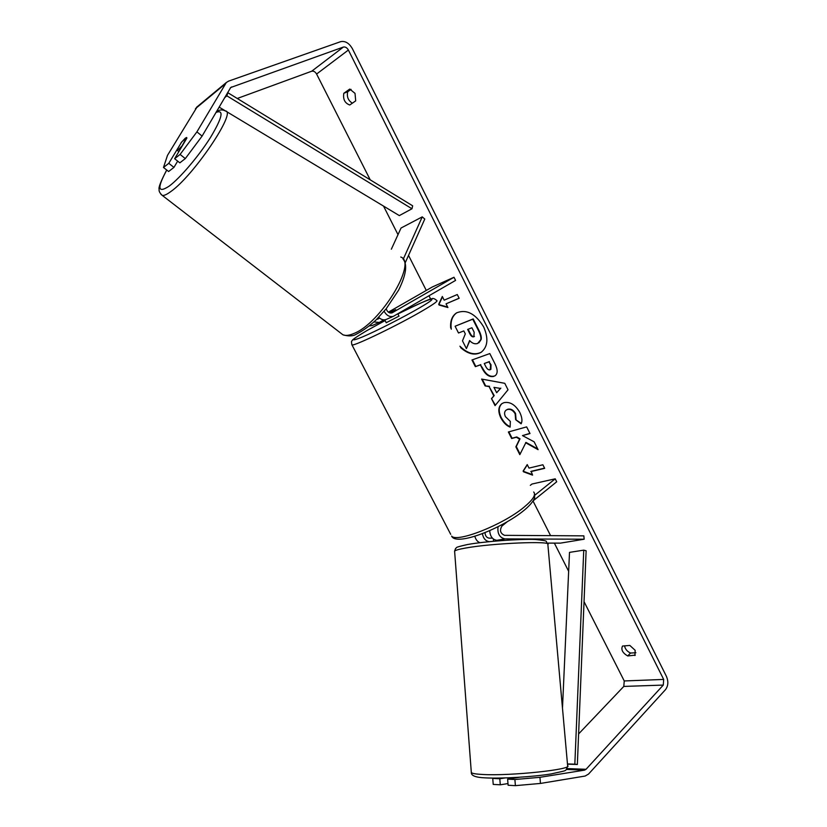 <?xml version="1.0" encoding="UTF-8"?>
<svg xmlns="http://www.w3.org/2000/svg" width="827" height="827" viewBox="0 0 827 827"><rect width="100%" height="100%" fill="white"/><g stroke="black" fill="none" stroke-linecap="round" stroke-linejoin="round"><path stroke-width="1.24" d="M386.312 319.398L386.106 319.48C383.583 320.369 381.113 319.646 378.694 317.31M384.121 311.293C386.664 315.656 389.786 317.32 393.487 316.265L455.584 280.405L454.002 277.262L392.081 312.854C389.445 313.464 387.47 312.12 386.157 308.822M369.369 325.931L372.305 325.497M405.116 263.017L424.778 219.052L422.246 216.87L401.043 228.014L391.347 249.206M376.698 319.336L379.603 318.137M390.075 312.978L395.709 309.68L389.217 312.678L395.709 309.68L390.148 312.999M388.38 312.151L432.304 286.99L454.002 277.262M377.825 318.199L378.952 317.558M373.969 321.941L379.262 322.468L383.852 319.863M422.246 216.87L403.225 259.244M547.495 543.112L560.499 543.122L584.162 539.214L504.852 538.894C499.529 537.591 497.265 533.529 498.05 526.696M489.718 530.634C490.122 536.372 492.499 539.597 496.841 540.32L504.935 540.341M584.162 539.214L583.841 535.855L504.553 535.338C500.314 533.446 499.436 530.345 501.927 526.044L507.364 521.651M479.867 542.708C477.375 541.664 475.711 539.524 474.853 536.289M533.177 500.79L556.695 481.79L555.206 478.823L534.842 495.197M530.324 485.335L531.968 484.033L555.206 478.823M489.357 541.654L489.408 541.644C485.666 541.189 483.34 538.522 482.399 533.653M492.416 538.15L489.119 538.139C486.638 537.736 485.263 535.906 484.994 532.629M493.543 541.251L493.357 539.018L493.533 541.251M512.771 777.638L512.833 778.321L512.761 777.638M460.608 347.598C468.03 354.132 474.874 355.703 481.159 352.302C487.806 346.875 488.643 338.429 483.681 326.954C475.535 313.65 466.521 308.957 456.618 312.844C452.09 315.873 450.115 320.917 450.684 327.978M456.835 312.72C452.111 316.079 450.27 321.579 451.304 329.218M634.909 655.522L635.157 650.301L629.833 645.432L622.504 646.052C620.85 649.671 622.576 652.968 627.703 655.956L635.27 655.149M355.021 93.368L355.693 100.873L349.738 104.998C344.828 103.158 342.854 99.25 343.825 93.275L349.749 89.068L355.021 93.368M181.123 142.916L168.78 163.322L173.949 167.395L177.66 161.12M185.31 158.598L180.09 154.432L196.909 131.875L202.098 136.093L185.31 158.598L179.831 162.847L174.631 158.722L186.881 138.099L186.675 137.489L185.269 138.202L180.989 142.813M525.569 442.714L538.088 449.661L534.139 441.804L522.488 435.591L529.993 433.544L526.644 426.887L508.367 431.983L511.675 438.527L516.348 437.256L519.614 439.106L515.872 446.838L519.821 454.654L525.972 442.414L537.726 448.927M493.781 395.864L489.088 386.581L485.087 385.92L481.624 379.066L504.78 383.325L508.026 389.786L495.042 405.633L491.486 398.593L494.195 395.575L489.088 386.581M202.098 136.093L230.702 87.517L343.36 47.067C345.304 46.663 346.978 47.656 348.384 50.044L663.678 679.432L663.285 685.087L586.033 769.296L584.575 770.133L539.938 777.318L540.465 783.438L515.397 785.65L514.901 779.52L539.938 777.318M237.266 98.475L311.665 71.236C313.578 70.812 315.221 71.742 316.596 74.037L370.227 179.841M383.542 206.109L398.004 234.651M408.528 255.398L426.287 290.432M428.996 295.787L430.681 299.116M533.033 501.028L550.575 535.638M554.369 543.122L568.656 571.302M584.038 601.653L624.24 680.952L623.796 686.42L578.611 733.921M544.579 468.144L531.182 471.307L532.557 475.122L523.46 471.783M523.109 471.09L527.233 464.588L529.011 468.103L542.884 464.774L544.673 468.34L530.789 471.617M439.065 305.029L447.903 307.52L446.042 303.84L459.161 298.268L457.279 294.536L444.182 300.16L442.321 296.469L438.692 304.305M493.812 376.388L493.76 376.409C489.253 377.37 485.356 374.631 482.069 368.201L480.394 364.883L475.349 366.65L471.969 359.983L489.811 353.574L495.094 364.076C497.833 369.762 497.833 373.659 495.084 375.768L494.174 376.12C489.667 377.081 485.769 374.352 482.482 367.922L480.394 364.883M510.145 427.125C506.61 425.843 503.488 422.731 500.78 417.79C497.875 411.443 498.236 406.739 501.875 403.648L503.922 402.666C510.021 401.477 515.335 404.754 519.842 412.497C522.095 417.356 522.53 421.129 521.124 423.827L515.635 419.671L515.149 413.8C513.05 410.295 510.476 408.858 507.437 409.499L506.165 410.109C504.356 411.526 504.108 413.707 505.421 416.653L510.331 421.398L510.145 427.125M196.909 131.875L226.319 82.524L228.634 81.108L340.652 41.66C345.19 40.74 349.087 43.066 352.354 48.617L666.448 676.424C668.547 681.5 668.247 685.893 665.539 689.594L588.524 774.082L585.123 776.046L540.465 783.438M352.374 103.168C348.188 100.594 346.637 96.78 347.702 91.756L351.072 89.368M624.55 645.794C625.129 649.03 627.124 651.449 630.536 653.051L635.891 652.72M507.985 783.562L500.294 784.802L493.212 784.409L492.747 778.403L499.808 778.755L500.294 784.802M519.625 777.246L507.623 779.148L508.119 785.247L515.397 785.65M507.623 779.148L514.901 779.52M493.574 778.093L492.747 778.403M499.808 778.755L504.966 777.949M174.631 158.722L180.09 154.432M168.78 163.322L163.488 167.478L167.488 155.373L197.219 106.735M163.488 167.478L168.636 171.509L173.949 167.395M343.825 93.275L347.702 91.756M627.703 655.956L630.536 653.051M477.655 343.474L477.603 343.484C474.801 344.342 472.134 343.339 469.602 340.507L466.407 348.622L462.479 340.848L465.312 333.901L463.813 330.924L458.509 333.002L455.098 326.241L472.765 319.191L478.657 330.924C480.497 334.687 481.2 337.623 480.745 339.721L477.655 343.474M455.098 326.241L473.199 318.922L479.091 330.655C480.932 334.418 481.624 337.344 481.169 339.452L480.745 339.721M481.169 339.452L478.926 342.802M469.829 340.745L466.407 348.622M459.905 346.203C467.472 353.542 474.626 355.527 481.366 352.157M532.278 474.564L523.202 471.256M523.222 471.235L527.326 464.764M446.042 303.84L459.13 298.206M442.486 296.8L438.879 304.594L447.676 307.075M493.957 387.367L496.655 392.732L500.418 388.421L493.957 387.367L500.418 388.421M500.831 388.142L496.655 392.732M489.501 386.292L485.087 385.92M485.501 385.64L482.234 379.18M495.394 405.209L491.486 398.593M491.9 398.304L494.195 395.575M490.194 369.741L490.607 365.027L489.005 361.854L484.26 363.518L485.862 366.712C487.186 369.162 488.612 370.176 490.142 369.752L490.194 369.741M490.876 369.349L491.021 364.748L489.005 361.854M489.429 361.575L484.26 363.518M480.807 364.604L475.349 366.65M475.763 366.382L472.444 359.807M495.29 375.623L494.226 376.109M508.853 431.849L512.078 438.227L516.751 436.956L520.018 438.806L516.275 446.539L520.09 454.095M522.488 435.591L529.911 433.379M510.156 426.649C506.786 425.326 503.788 422.266 501.183 417.501C498.34 411.298 498.64 406.636 502.082 403.504M521.31 423.362L515.635 419.671M516.048 419.372L515.552 413.5C513.453 409.996 510.89 408.569 507.84 409.21L506.382 409.965M473.85 336.765L474.171 332.237L471.917 327.761L467.648 329.425L469.901 333.922C471.152 336.269 472.475 337.209 473.85 336.765L474.45 336.424M468.113 329.239L470.336 333.653C471.586 336 472.899 336.94 474.284 336.496M176.926 149.956L178.518 149.553L182.074 145.872L186.675 137.489L181.744 141.872L176.926 149.956M187.512 155.652L194.862 145.79M386.23 322.726L399.017 316.121L397.828 313.805M390.84 317.423L392.701 316.607M390.902 317.547L391.967 316.927M227.208 93.255L227.859 92.717L412.663 205.809L411.98 208.766L399.317 215.599L219.093 107.096M224.582 97.731L226.898 95.849L411.98 208.766M227.859 92.717L226.898 95.849M567.487 764.148L577.349 764.489L586.126 550.782L583.748 550.151L569.503 552.374L562.484 708.129M567.467 763.931L574.837 764.179L583.748 550.151M577.349 764.489L574.837 764.179M391.843 312.937L392.422 312.678M377.629 319.191L378.218 318.933M496.841 540.32L504.852 538.894M454.643 551.702L454.602 551.144C455.326 550.255 458.913 549.231 465.374 548.084C491.703 543.163 553.17 540.62 547.867 544.538L567.611 765.585C573.814 769.368 510.579 776.129 482.844 774.486C476.052 774.144 472.207 773.514 471.328 772.573L471.276 771.911M316.596 74.037L348.384 50.044M624.24 680.952L663.678 679.432M566.402 769.43L584.575 770.133M567.084 768.572L586.033 769.296M623.796 686.42L663.285 685.087M311.665 71.236L343.36 47.067M230.226 88.107L231.663 86.928M195.43 108.688L225.223 83.93M216.323 111.821C219.372 109.65 222.391 109.36 225.357 110.952C237.235 110.88 193.642 175.717 170.848 191.533C166.858 194.479 164.004 195.772 162.278 195.42L160.883 194.242M166.765 170.042C156.872 188.318 157.719 193.652 169.308 186.044C180.162 177.96 198.966 155.827 210.575 137.334C222.391 117.558 224.189 109.257 215.961 112.441M340.569 332.981L342.905 334.78C345.552 335.917 349.18 335.504 353.78 333.529C380.441 323.512 417.707 262.107 400.733 257.021M450.715 534.345L351.992 344.942C351.341 342.378 351.33 341.024 351.961 340.889C353.315 339.949 348.405 341.675 366.816 330.635L385.124 320.566L366.961 330.562C350.648 340.197 349.201 342.306 362.608 336.889C376.45 330.996 404.072 316.906 419.806 307.706C444.688 293.265 428.52 298.392 397.911 313.971C418.948 303.695 430.081 298.692 431.322 298.94C432.697 297.958 434.526 298.495 436.811 300.573C438.124 300.966 433.782 304.119 423.765 310.042C400.082 324.122 354.101 346.399 351.992 344.942L351.754 344.487M534.511 493.554L534.666 497.337C534.904 497.792 533.064 502.981 523.884 510.486C501.782 528.577 455.956 546.668 451.614 536.072C456.587 543.06 503.023 524.804 524.039 507.178C532.95 499.797 536.165 494.732 533.694 491.993M386.106 319.48L393.487 316.265M372.098 325.58L379.262 322.468M567.694 766.164C564.872 771.87 568.997 769.782 551.123 773.938C533.001 776.873 501.596 778.776 485.211 777.866C475.783 777.483 471.152 775.716 471.328 772.573L454.602 551.144L455.594 548.425C457.879 547.443 452.503 547.898 467.296 544.569M547.794 543.99C544.445 540.91 550.906 541.137 535.131 539.462C519.108 538.863 484.415 541.458 467.679 544.497M196.516 107.314L226.319 82.524M402.976 258.944C407.639 264.402 406.191 274.802 398.614 290.132L386.219 308.74L376.089 319.925C369.473 326.055 362.95 330.769 356.54 334.067C353.16 336.238 348.612 336.475 342.905 334.78L162.278 195.42C159.787 193.042 158.743 191.047 159.156 189.424C158.257 187.853 160.779 181.371 166.703 170M178.859 151.61L177.143 150.245M386.261 322.788L384.741 319.832"/></g></svg>
